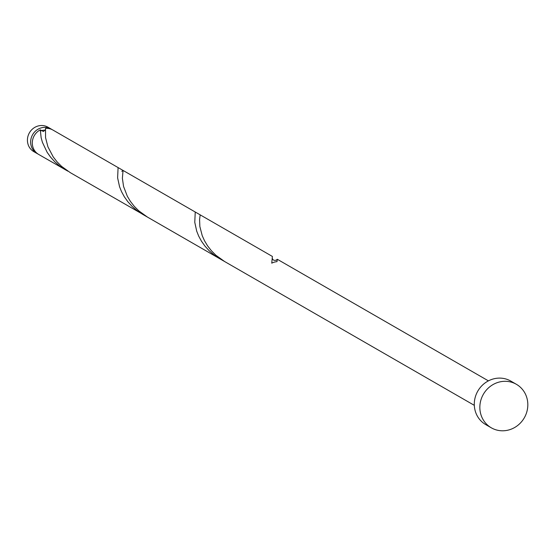 <?xml version="1.0" encoding="UTF-8"?>
<svg xmlns="http://www.w3.org/2000/svg" width="555" height="555" viewBox="0 0 555 555"><rect width="100%" height="100%" fill="white"/><g stroke="black" fill="none" stroke-linecap="round" stroke-linejoin="round"><path stroke-width="0.83" d="M37.081 153.52L33.869 151.675A14.125 13.278 -60.1 0 1 27.75 143.19A14.125 13.278 -60.1 0 1 33.071 128.552A14.125 13.278 -60.1 0 1 47.973 127.192L51.185 129.044A14.125 13.278 119.9 0 0 36.283 130.404A14.125 13.278 119.9 0 0 30.962 145.042A14.125 13.278 119.9 0 0 37.081 153.52A14.125 13.278 119.9 0 0 37.934 153.971M51.997 129.551A14.125 13.278 119.9 0 0 51.185 129.044M45.156 130.154A11.301 10.628 119.9 0 0 40.89 130.855M491.3 427.808L485.75 424.61A25.114 23.608 -60.1 0 1 474.865 409.528A25.114 23.608 -60.1 0 1 484.328 383.512A25.114 23.608 -60.1 0 1 510.815 381.091L516.365 384.289A25.114 23.608 -60.1 0 1 527.25 399.371A25.114 23.608 -60.1 0 1 517.787 425.387A25.114 23.608 -60.1 0 1 491.3 427.808A25.114 23.608 -60.1 0 1 480.422 412.726A25.114 23.608 -60.1 0 1 489.878 386.71A25.114 23.608 -60.1 0 1 516.365 384.289M45.364 129.724L43.443 131.521L40.293 129.856A14.125 13.278 119.9 0 0 32.627 146A14.125 13.278 119.9 0 0 38.746 154.484L67.911 171.19M40.293 129.856L41.132 137.64L42.409 142.309L47.161 152.334L50.706 157.308L55.001 162.005L59.968 166.243L65.414 169.837M118.09 167.575L195.242 212.017L194.77 222.312L196.713 231.178L198.704 236.139L201.465 241.203L205.01 246.177L209.311 250.874L214.279 255.113L219.718 258.713L142.566 214.279L137.127 210.678L132.152 206.439L127.858 201.743L124.313 196.768L121.552 191.704L119.561 186.744L117.618 177.877L118.09 167.575L52.85 130.002A14.125 13.278 119.9 0 0 45.531 128.358L45.552 137.654L47.924 146.811L53.211 156.885L57.012 161.789L61.549 166.347L70.332 172.674L145.063 215.624M219.718 258.713L222.215 260.059M121.795 171.328L123.05 170.496L122.377 178.273L123.564 186.466L127.331 196.269L130.363 201.319L134.171 206.224L138.701 210.782L147.484 217.109L224.643 261.544L215.853 255.217L211.323 250.659L207.514 245.761L204.483 240.703L202.228 235.688L199.855 226.523L199.585 219.586L200.161 214.847L272.394 256.452L271.749 263.16A14.125 13.278 119.9 0 1 276.987 261.669L277.313 259.282L276.099 260.198M224.643 261.544L474.317 405.344M123.009 170.413L200.161 214.847M277.313 259.282L488.414 380.869M275.974 260.302L276.14 260.17C274.003 260.753 272.692 260.024 272.207 257.999"/></g></svg>
